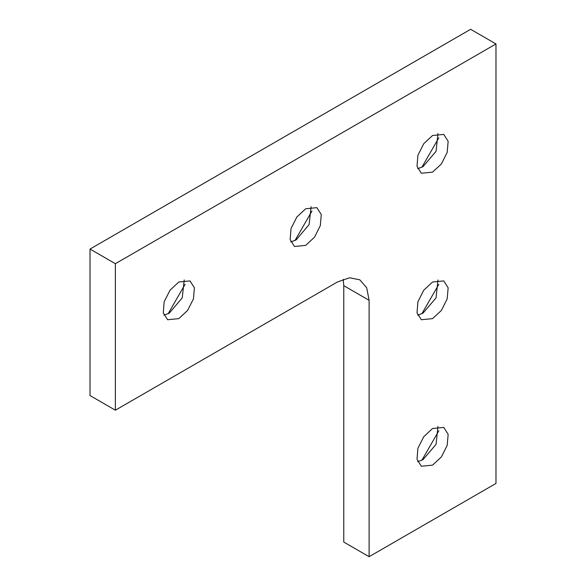 <?xml version="1.0" encoding="UTF-8"?>
<svg xmlns="http://www.w3.org/2000/svg" width="586" height="586" viewBox="0 0 586 586"><rect width="100%" height="100%" fill="white"/><g stroke="black" fill="none" stroke-linecap="round" stroke-linejoin="round"><path stroke-width="0.88" d="M438.855 137.791L421.825 167.296M311.986 211.041L294.948 240.546M185.11 284.291L168.079 313.796M438.855 284.291L421.825 313.796M438.855 430.791L421.825 460.296M437.954 426.491L436.028 444.356L423.041 459.644L417.65 461.665M432.563 465.138L441.368 456.963L447.213 445.375L448.114 434.27L443.77 427.399L432.563 428.513L423.751 436.687L417.906 448.275L417.005 459.38L421.349 466.251L432.563 465.138M437.954 279.991L436.028 297.856L423.041 313.144L417.65 315.165M432.563 318.638L441.368 310.463L447.213 298.875L448.114 287.77L443.77 280.899L432.563 282.012L423.751 290.187L417.906 301.775L417.005 312.88L421.349 319.751L432.563 318.638M184.209 279.991L182.283 297.849L169.303 313.144L163.904 315.165M178.818 318.638L187.623 310.463L193.468 298.875L194.369 287.77L190.025 280.899L178.818 282.012L170.006 290.18L164.161 301.775L163.26 312.873L167.603 319.744L178.818 318.638M311.085 206.741L309.152 224.599L296.172 239.894L290.773 241.915M305.687 245.388L314.499 237.213L320.337 225.625L321.245 214.52L316.901 207.649L305.687 208.763L296.875 216.937L291.037 228.525L290.136 239.63L294.472 246.494L305.687 245.388M437.954 133.491L436.028 151.349L423.041 166.644L417.65 168.665M432.563 172.138L441.368 163.963L447.213 152.375L448.114 141.27L443.77 134.399L432.563 135.513L423.751 143.687L417.906 155.275L417.005 166.38L421.349 173.251L432.563 172.138M495.998 483.45L495.998 43.95L115.376 263.7L115.376 410.2L337.404 282.012L349.542 277.793L359.833 279.793L366.711 287.704L369.121 300.325L369.121 556.7L495.998 483.45M369.121 300.325L343.748 285.675L343.748 542.05L369.121 556.7M343.748 285.675L343.213 279.28M495.998 43.95L470.624 29.3L90.002 249.05L90.002 395.55L115.376 410.2M115.376 263.7L90.002 249.05"/></g></svg>
